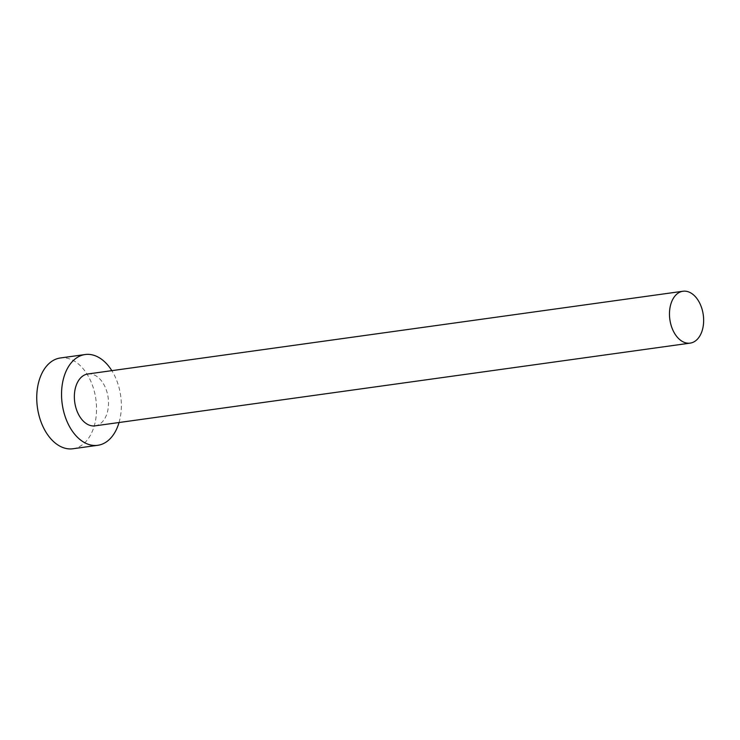 <?xml version="1.0" encoding="UTF-8"?>
<svg xmlns="http://www.w3.org/2000/svg" width="740" height="740" viewBox="0 0 740 740"><rect width="100%" height="100%" fill="white"/><g stroke="black" fill="none" stroke-linecap="round" stroke-linejoin="round"><path stroke-width="0.56" stroke-dasharray="3.7 2.78" d="M95.053 425.852A26.187 16.863 82.1 0 0 107.883 395.928A26.187 16.863 82.1 0 0 87.838 373.987M119.038 422.522A45.825 29.517 82.1 0 0 120.213 392.931A45.825 29.517 82.1 0 0 111.833 370.647M72.955 448.755A45.825 29.517 82.1 0 0 95.414 396.381A45.825 29.517 82.1 0 0 60.338 357.984"/><path stroke-width="1.11" d="M670.126 321.179A26.187 16.863 82.1 0 0 690.17 343.12A26.187 16.863 82.1 0 0 703 313.196A26.187 16.863 82.1 0 0 682.955 291.246A26.187 16.863 82.1 0 0 670.126 321.179M682.955 291.246L87.838 373.987A26.187 16.863 82.1 0 0 75.008 403.911A26.187 16.863 82.1 0 0 95.053 425.852L690.17 343.12M111.833 370.647A45.825 29.517 82.1 0 0 85.137 354.534A45.825 29.517 82.1 0 0 62.678 406.907A45.825 29.517 82.1 0 0 97.754 445.304A45.825 29.517 82.1 0 0 119.038 422.522M85.137 354.534L60.338 357.984A45.825 29.517 82.1 0 0 37.879 410.349A45.825 29.517 82.1 0 0 72.955 448.755L97.754 445.304"/></g></svg>
